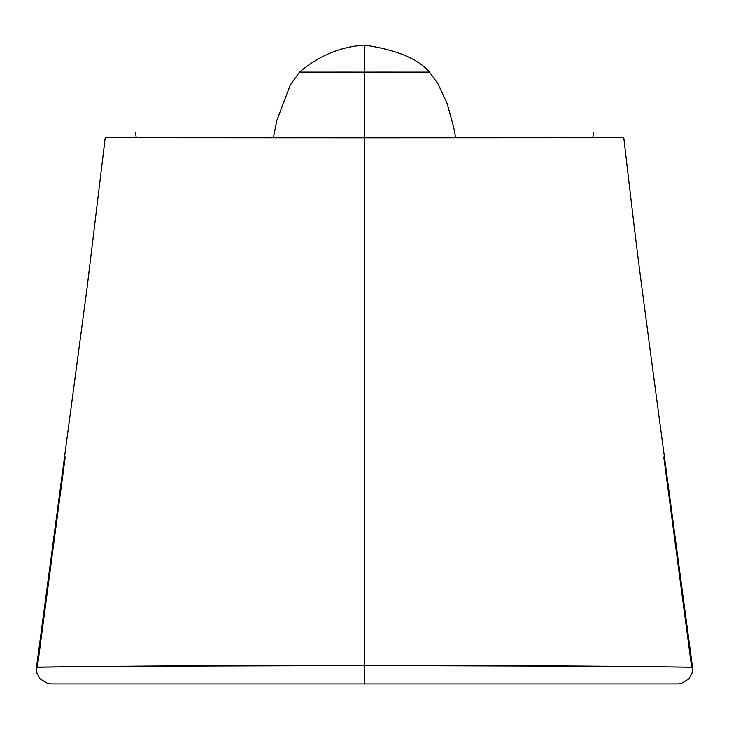 <?xml version="1.0" encoding="UTF-8"?>
<svg xmlns="http://www.w3.org/2000/svg" width="729" height="729" viewBox="0 0 729 729"><rect width="100%" height="100%" fill="white"/><g stroke="black" fill="none" stroke-linecap="round" stroke-linejoin="round"><path stroke-width="1.09" d="M36.523 667.135L36.906 672.967L40.059 678.854L47.813 683.51L51.185 683.902L364.591 683.902L52.032 683.902M107.573 137.653L364.5 137.754L364.5 665.559L102.078 666.315L37.352 667.153L65.227 456.974M621.427 137.653L364.5 137.754L364.5 683.902L364.5 665.559L626.922 666.315L688.121 667.226C717.746 667.7 603.43 665.222 364.5 665.559C125.57 665.222 11.254 667.7 40.879 667.226L37.352 667.153M139.193 137.617L105.924 137.608M335.222 72.08L364.5 72.107L364.5 137.754L358.987 137.754M342.548 72.08L341.509 72.107M325.79 72.098L332.315 72.107M273.393 137.617L276.865 120.312L290.297 84.983L299.482 72.116C319.02 55.668 340.689 46.665 364.473 45.098L364.5 72.107L299.947 72.107M455.607 137.617L453.629 126.955L447.15 103.545L438.038 83.862L429.518 72.116C418.063 58.803 396.394 49.791 364.527 45.098L364.5 72.107L364.5 68.471L364.5 72.107L429.053 72.107M137.626 137.608L136.915 137.626M135.63 132.869L136.159 137.608L134.409 137.608L290.37 137.745M393.778 72.08L364.5 72.107L364.5 137.617L291.527 137.617M364.5 131.557L364.5 137.617L437.473 137.617L364.5 137.617L364.5 131.557M676.968 683.902L364.409 683.902L677.815 683.902L681.187 683.51L688.941 678.854L692.094 672.967L692.477 667.135M691.648 667.153L663.773 456.974M358.932 137.754L370.013 137.754M589.807 137.617L437.473 137.617L594.572 137.699M370.068 137.754L623.076 137.608M591.374 137.608L592.085 137.626M593.37 132.869L592.841 137.608L594.591 137.608M403.21 72.098L396.685 72.107M386.452 72.08L387.491 72.107M36.514 667.135L87.152 287.217L105.222 137.663M623.778 137.663C636.927 250.676 636.608 248.006 651.38 359.315L692.486 667.135"/></g></svg>
